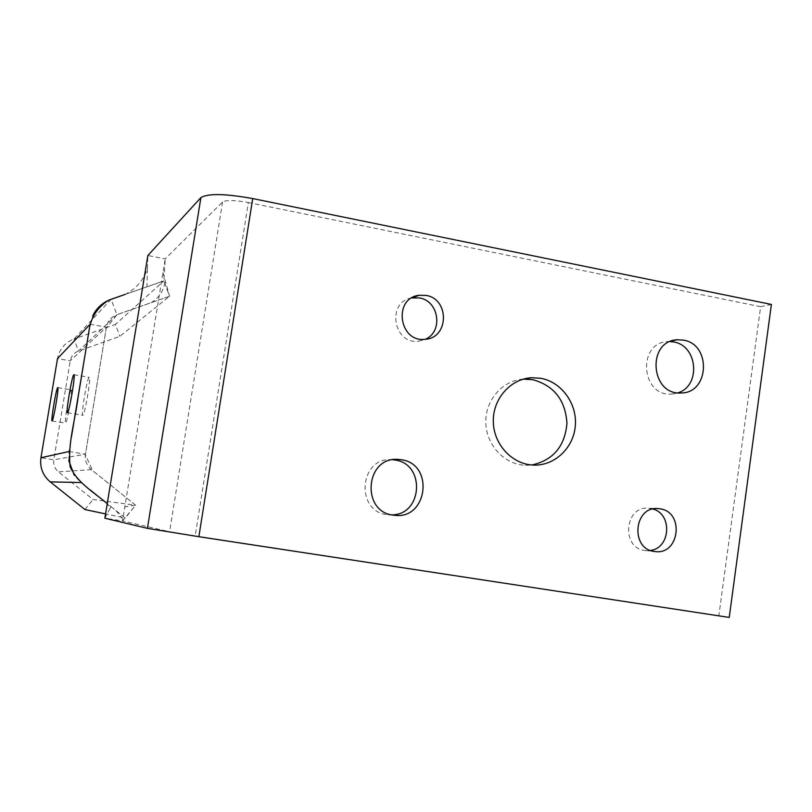 <?xml version="1.0" encoding="UTF-8"?>
<svg xmlns="http://www.w3.org/2000/svg" width="812" height="812" viewBox="0 0 812 812"><rect width="100%" height="100%" fill="white"/><g stroke="black" fill="none" stroke-linecap="round" stroke-linejoin="round"><path stroke-width="0.61" stroke-dasharray="4.06 3.04" d="M71.131 389.922C69.568 390.328 63.965 423.671 65.549 423.164C66.899 424.3 72.867 389.273 71.223 389.892L71.131 389.922M89.117 377.387C87.067 378.037 80.733 415.805 82.763 415.267C84.529 416.617 91.36 376.666 89.239 377.347L89.117 377.387M87.767 338.482L90.132 324.242L106.423 327.185L70.268 360.812L57.51 358.579C59.459 349.089 64.95 342.573 74.004 339.02L111.163 299.273L116.908 314.711L169.546 296.238L119.851 336.371L78.49 351.038C73.983 352.814 71.233 356.072 70.268 360.812L53.795 459.805C53.166 464.647 54.708 468.656 58.423 471.843L93.035 499.522L135.614 505.186L91.391 469.661C86.64 465.56 84.671 460.404 85.463 454.192L106.423 327.185C107.651 321.116 111.153 316.954 116.908 314.711L78.49 351.038L74.004 339.02L115.405 324.435L119.851 336.371M125.251 294.37L163.872 280.922L169.546 296.238L116.999 314.65L106.25 328.099L85.351 454.781L92.669 470.706L135.614 505.186L125.281 518.056L107.235 503.613L109.975 508.586L111.011 506.627L108.209 504.384M90.091 324.282L92.832 315.645M162.979 272.609L169.546 296.238L163.872 280.922L165.222 258.855L122.541 520.908L169.606 531.738L195.205 535.89L248.36 202.533C234.861 200.087 226.264 199.914 222.569 202.005L165.222 258.855L147.845 255.516L147.459 269.026C143.156 280.587 135.746 289.031 125.231 294.38L163.872 280.922L115.405 324.435M68.797 460.658L69.02 451.533L71.405 437.14M89.959 489.778L80.916 482.541L74.339 475.456M109.975 508.586L104.849 518.208L122.541 520.908L135.614 505.186L124.835 506.84M84.925 509.54L93.035 499.522M111.011 506.627L125.281 518.056L105.56 513.894M392.754 459.744L391.831 459.683C359.016 456.831 355.006 512.463 387.933 514.737L391.912 514.869M411.714 297.953C386.279 301.8 393.302 344.958 418.738 341.182L425.488 339.243M652.96 509.033L648.91 508.241C624.408 505.226 620.744 548.699 645.388 550.556L650.493 550.434M670.103 341.578L667.586 341.629C637.247 342.654 640.932 396.347 671.199 394.094L677.939 392.835M523.293 379.133C502.486 380.351 485.16 400.286 485.799 422.626C486.165 444.966 504.414 464.545 525.303 465.266L531.85 464.982M147.459 269.026L146.952 286.819M195.205 535.89L729.237 617.424M248.36 202.533L760.631 306.713L718.874 615.608M760.631 306.713L771.4 304.439M68.99 451.533L85.463 454.192L53.795 459.805L40.945 457.745M91.391 469.661L58.423 471.843M222.569 202.005L169.606 531.738M52.069 420.931L65.549 423.164M57.753 387.598L71.223 389.892M67.426 412.709L82.763 415.267M73.922 374.697L89.239 377.347M387.933 514.737L394.196 515.234M391.831 459.683L393.678 459.602M418.738 341.182L425.376 339.254M645.388 550.556L654.878 551.51M648.91 508.241L657.07 508.576M671.199 394.094L680.963 392.957M667.586 341.629L672.478 340.695M525.303 465.266L533.311 465.073M115.943 510.575L123.505 519.903M151.194 302.683C159.05 297.943 163.74 290.645 165.262 280.8"/><path stroke-width="1.22" d="M57.682 387.618L57.753 387.598C59.225 386.938 53.237 422.037 52.069 420.931C50.669 421.469 56.292 388.065 57.682 387.618M73.811 374.738L73.922 374.697C75.81 373.977 68.959 414.018 67.426 412.709C65.63 413.278 71.994 375.438 73.811 374.738M92.832 315.645C96.77 307.758 102.88 302.308 111.163 299.273L125.251 294.37M71.405 437.14L87.767 338.482M105.56 513.894L84.925 509.54L50.222 481.871C42.772 475.487 39.686 467.448 40.945 457.745L57.51 358.579L90.091 324.282M74.339 475.456L68.797 460.658M125.231 294.38L108.757 300.186C98.536 306.51 92.142 315.584 89.574 327.409L78.145 396.855C75.293 420.058 67.558 443.382 70.126 466.748C77.647 483.089 93.867 492.285 107.235 503.613L89.959 489.778M401.331 459.744C434.684 463.977 427.548 520.299 394.196 515.234C360.832 512.93 364.892 456.506 398.134 459.409L401.331 459.744M391.912 514.869C422.758 514.879 425.559 463.733 394.987 460.018L392.754 459.744M426.077 295.426C449.604 298.857 449.016 337.944 425.376 339.254C399.128 343.1 392.643 298.278 419.022 295.294L426.077 295.426M425.488 339.243C443.443 331.489 438.937 300.765 419.439 297.953L411.714 297.953M660.034 508.83C684.739 511.905 679.542 555.469 654.878 551.51C629.939 549.633 633.634 505.571 658.43 508.637L660.034 508.83M650.493 550.434C670.58 548.12 672.569 514.118 652.96 509.033M683.399 340.137C711.596 344.268 709.383 393.444 680.963 392.957C650.341 395.221 646.596 340.807 677.289 339.781L683.399 340.137M677.939 392.835C701.182 385.944 697.731 345.404 673.625 341.974L670.103 341.578M540.883 378.321C561.671 382.056 577.322 403.828 575.302 425.955C573.526 448.122 554.423 466.078 533.311 465.073C512.047 464.332 493.513 444.286 493.3 421.509C492.803 398.743 510.677 378.615 531.87 377.722L540.883 378.321M531.85 464.982C553.236 460.191 564.939 446.275 566.959 423.225C565.406 400.103 554.017 385.588 532.794 379.691L523.293 379.133M104.849 518.208L147.845 255.516L200.899 197.61C207.984 193.297 225.259 193.621 252.725 198.575L771.4 304.439L729.237 617.424L198.859 536.702L147.419 528.358L104.849 518.208M40.945 457.745L68.99 451.533M50.222 481.871L80.865 482.541M252.725 198.575L198.859 536.702M147.419 528.358L200.899 197.61M393.678 459.602L398.134 459.409M412.466 297.821L419.022 295.294M657.07 508.576L658.43 508.637M672.478 340.695L677.289 339.781M523.892 379.092L531.87 377.722"/></g></svg>
